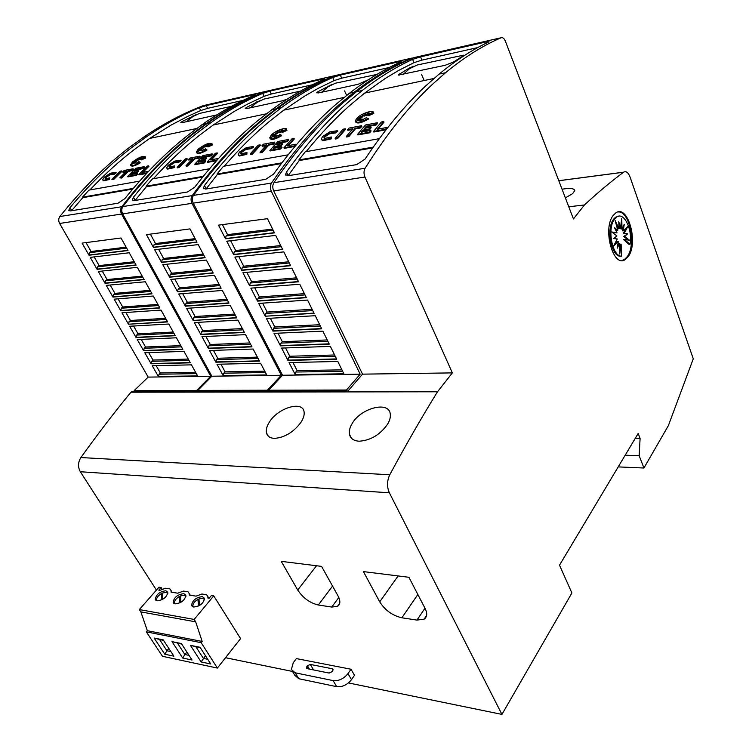 <?xml version="1.0" encoding="UTF-8"?>
<svg xmlns="http://www.w3.org/2000/svg" width="752" height="752" viewBox="0 0 752 752"><rect width="100%" height="100%" fill="white"/><g stroke="black" fill="none" stroke-linecap="round" stroke-linejoin="round"><path stroke-width="1.13" d="M432.409 84.356L445.541 72.728C464.257 57.274 482.784 45.609 501.142 37.75C502.778 37.271 504.188 38.408 505.363 41.144L573.438 218.945L584.426 204.976C597.868 192.531 610.915 181.608 623.577 172.227L623.652 172.17C626.134 170.854 628.277 172.481 630.073 177.058L693.278 358.798L668.368 425.623L643.938 468.017L639.172 455.721L640.093 438.425L638.185 433.434L559.516 565.166L571.896 592.999L501.932 714.4L389.376 492.814C386.81 486.873 386.942 480.857 389.78 474.775C405.892 444.827 421.797 417.163 437.495 391.783L452.347 372.898L364.946 177.049C363.667 173.778 363.714 170.845 365.105 168.251C386.782 133.903 409.22 105.938 432.409 84.356M501.142 37.75L413.967 57.622C394.932 65.433 375.774 76.798 356.486 91.706L342.959 102.892C319.083 123.619 296.072 150.221 273.907 182.68C272.487 185.124 272.421 187.868 273.719 190.914L364.946 177.049M348.721 101.699L362.229 90.484C379.102 77.362 395.9 66.994 412.613 59.389L420.584 56.842L486.224 41.915L489.007 41.67L488.095 42.262C471.88 49.942 455.552 60.555 439.112 74.1L425.952 85.7C405.084 105.036 384.798 129.494 365.077 159.067L356.655 164.641L288.157 175.714L285.563 174.567L286.484 172.001C306.59 143.811 327.336 120.376 348.721 101.699M373.547 131.431L373.81 132.032L385.879 129.833L387.289 128.066L387.026 127.455L385.607 129.222L373.547 131.431L381.405 121.974L383.746 121.533L383.999 122.134L378.2 129.081M360.838 118.055L361.844 117.782L361.58 117.199L357.162 118.393L360.819 118.008L360.697 118.788M360.819 118.008L357.576 119.643L360.603 118.581L360.781 119.22M362.069 119.747L361.825 119.201L360.039 121.627L362.746 119.117L363 119.85M362.746 119.117L362.727 120.113L364.419 118.496L365.594 119.559L366.168 117.509L368.63 118.976C361.524 123.046 357.144 123.995 355.489 121.815M368.367 118.393C361.101 122.529 356.711 123.441 355.217 121.119L356.692 118.374C361.063 113.477 373.829 109.294 373.528 112.744L373.791 113.458L368.677 115.686L368.424 115.103L372.56 112.452L367.897 114.765L369.458 113.138L366.75 114.859L368.771 112.264L365.707 115.065L365.557 113.825L364.278 115.47L362.53 114.642L362.727 116.334L360.772 116.475L361.58 117.199M368.461 115.197L367.897 114.765M367.935 114.859L367.014 115.441L366.75 114.859M366.769 114.906L365.97 115.648L365.707 115.065M365.651 114.614L364.541 116.052L362.784 115.225L362.981 116.917L361.392 117.03M331.237 136.986L331.002 138.302L322.57 140.154L321.32 139.064L322.486 136.648L329.752 131.882L337.554 130.707L337.817 131.28L335.514 132.925L335.251 132.343L329.197 133.254L324.648 136.253L323.924 137.748L324.704 138.424L331.237 136.986L331.265 138.885L322.834 140.727L321.593 139.703M335.514 132.925L329.461 133.828L324.911 136.826L324.187 138.227M345.281 128.78L345.544 129.363L337.61 138.631L335.392 139.035L335.119 138.453L343.072 129.194L345.281 128.78L337.338 138.048L335.119 138.453M361.609 125.706L361.872 126.289L360.434 127.953L355.367 128.893L348.89 136.573L346.634 136.986L346.371 136.403L352.857 128.733L347.584 129.72L349.022 128.075L361.609 125.706L360.17 127.361L355.104 128.31L348.627 135.99L346.371 136.403M352.199 129.485L347.847 130.303L347.584 129.72M363.338 130.651L363.075 130.058L361.298 132.192L370.83 130.434L371.103 131.036L369.674 132.784L369.411 132.183L357.585 134.345L365.481 124.973L377.278 122.745L377.542 123.347L376.113 125.02L366.6 126.797L366.337 126.204L364.504 128.357L370.915 127.163L371.178 127.755L369.758 129.466L363.338 130.651L362.191 132.023M369.674 132.784L357.849 134.946L357.585 134.345M366.6 126.797L365.416 128.188M477.736 47.573L421.938 60.122L413.976 62.66L398.701 70.406L385.456 78.321L364.645 93.088L350.225 105.073C335.27 118.233 320.587 133.762 306.158 151.641M373.528 112.744L368.424 115.103M373.791 113.458L373.528 112.875M265.118 91.547L203.266 105.637C183.432 113.157 163.607 123.619 143.801 137.033L129.936 147.025C105.515 165.506 82.156 188.667 59.859 216.529C58.43 218.616 58.355 220.928 59.624 223.457L148.2 377.109L210.72 376.244L121.561 214.047C120.273 211.368 120.348 208.934 121.777 206.734C144.187 177.519 167.593 153.333 192.014 134.166L205.86 123.807C225.647 109.933 245.396 99.17 265.118 91.547L266.001 91.377M133.32 146.33L147.185 136.309C164.547 124.512 181.937 115 199.355 107.78L206.217 105.59L253.941 94.743L255.511 94.62L254.167 95.344C236.824 102.686 219.49 112.443 202.147 124.597L188.291 134.937C166.38 152.12 145.239 173.336 124.87 198.603L117.989 203.219L70.227 210.945L68.77 210.297L70.002 207.637C90.296 183.394 111.399 162.958 133.32 146.33M147.185 172.828L138.885 174.351L147.025 166.145L148.661 165.835L148.924 166.324L142.899 172.358M146.565 173.486L139.148 174.84L138.885 174.351M140.351 159.274L138.725 160.054L137.926 159.217L137.419 160.778L136.121 160.825L136.366 161.52L136.103 161.041L132.85 161.953L135.322 161.746L135.087 162.479M135.322 161.746L132.653 163.109L134.975 162.263L134.918 162.94M136.356 163.24L137.437 162.329L137.851 163.259M137.437 162.329L137.795 163.353L138.904 161.501L140.248 162.883C134.909 166.004 131.76 166.85 130.792 165.412M139.985 162.394C134.58 165.553 131.431 166.38 130.528 164.895L132.559 161.915C139.064 157.149 143.369 155.485 145.474 156.924L145.578 158.052L141.498 159.875L141.235 159.396L144.863 157.14L141.028 159.067L142.636 157.638L140.267 159.114L142.542 156.811L139.524 159.255L139.9 158.117L138.471 159.565L137.672 158.738L137.155 160.289L135.858 160.345L136.103 161.041M141.31 159.537L141.028 159.067M141.113 159.227L140.267 159.114M136.366 161.52L135.351 161.802M109.82 177.829L109.247 179.004L103.193 180.367L102.667 179.784L104.246 177.218L110.516 173.176L115.949 172.396L116.212 172.875L114.182 174.267L113.919 173.787L109.698 174.389L105.778 176.927L105.12 178.891L109.82 177.829L109.519 179.484L103.456 180.847L102.921 180.236M114.182 174.267L109.961 174.868L106.041 177.406L105.064 178.873M121.58 170.939L121.843 171.418L113.712 179.484L111.879 179.286L120.01 171.23L121.58 170.939L113.449 178.995L111.879 179.286M133.104 168.768L133.367 169.247L131.882 170.695L128.319 171.362L121.664 178.036L119.812 177.839L126.468 171.174L122.745 171.87L124.221 170.441L133.104 168.768L131.619 170.206L128.056 170.873L121.392 177.547L119.812 177.839M125.791 171.832L123.008 172.349L122.745 171.87M132.86 173.233L132.596 172.744L130.773 174.596L137.456 173.364L137.719 173.853L136.253 175.366L135.98 174.878L127.69 176.391L135.83 168.251L144.121 166.69L144.393 167.179L142.908 168.627L136.225 169.886L135.962 169.397L134.072 171.259L138.575 170.422L138.847 170.911L137.372 172.396L132.86 173.233L131.685 174.426M136.253 175.366L127.962 176.88L127.69 176.391M136.225 169.886L135.003 171.089M243.112 100.364L207.608 108.354L200.746 110.535L188.301 116.109L171.118 125.067L149.648 138.434L134.834 149.14C119.493 160.843 104.509 174.445 89.883 189.946M145.474 156.924L145.315 157.563L141.235 159.396M145.578 158.052L145.315 157.563M334.555 75.717L266.227 91.293C246.515 98.926 226.766 109.679 206.979 123.572L193.132 133.931C168.711 153.117 145.305 177.322 122.905 206.556C121.467 208.755 121.392 211.19 122.679 213.869L211.848 376.226L281.295 375.267L191.986 203.341C190.698 200.493 190.764 197.908 192.202 195.595C214.583 164.867 237.895 139.543 262.157 119.634L275.909 108.88C295.536 94.508 315.088 83.453 334.555 75.717L335.495 75.557M196.883 133.16L210.729 122.773C228.063 110.553 245.387 100.768 262.702 93.408L269.902 91.105L322.636 79.12L324.516 78.969L323.294 79.656C306.158 87.129 288.984 97.168 271.773 109.764L258.011 120.489C236.231 138.34 215.166 160.543 194.824 187.088L187.502 191.986L134.063 200.624L132.314 199.844L133.471 197.193C153.84 171.766 174.981 150.419 196.883 133.16M218.268 158.738L216.689 160.12L207.27 161.84L215.392 153.258L217.215 152.91L217.488 153.436L211.481 159.744M216.482 160.731L207.543 162.366L207.27 161.84M201.339 148.999L202.363 148.717L202.1 148.21L198.519 149.197L201.31 148.952L201.113 149.695M201.31 148.952L198.481 150.391L201 149.479L201 150.156M202.664 150.522L202.42 150.052L202.147 150.983L203.83 149.507L204.403 150.55L205.381 148.633L207.016 150.043C201.207 153.427 197.72 154.31 196.573 152.684M206.753 149.535C200.84 152.966 197.353 153.822 196.31 152.101L198.18 149.169C205.108 144.036 209.77 142.307 212.167 143.98L212.337 145.004L207.966 146.95L207.702 146.433L211.491 144.064L207.411 146.104L209.018 144.619L206.546 146.161L208.765 143.773L205.728 146.32L205.963 145.145L204.563 146.659L203.51 145.832L203.181 147.43L201.705 147.505L202.1 148.21M207.486 146.245L206.809 146.668L206.546 146.161M206.621 146.302L205.982 146.828L205.728 146.32M205.757 146.161L204.826 147.176L203.773 146.339L203.444 147.937L201.987 148.012M174.596 165.882L174.107 167.094L167.395 168.598L166.7 167.884L168.157 165.337L174.727 161.078L180.809 160.195L181.082 160.702L178.957 162.169L178.694 161.661L173.975 162.347L169.867 165.017L168.956 166.606L169.388 167.047L174.596 165.882L174.379 167.602L167.668 169.106L166.972 168.392M178.957 162.169L174.238 162.846L170.131 165.525L169.219 166.991M187.022 158.606L187.286 159.114L179.155 167.546L177.406 167.865L177.143 167.348L185.274 158.935L187.022 158.606L178.882 167.029L177.143 167.348M199.863 156.181L200.126 156.698L198.65 158.211L194.674 158.954L188.019 165.929L186.252 166.248L185.979 165.731L192.634 158.766L188.489 159.546L189.965 158.052L199.863 156.181L198.378 157.694L194.401 158.437L187.746 165.412L185.979 165.731M191.957 159.462L188.752 160.054L188.489 159.546M200.135 160.806L199.863 160.279L198.039 162.216L205.503 160.843L205.775 161.37L204.3 162.958L204.036 162.432L194.777 164.124L202.908 155.608L212.158 153.869L212.421 154.386L210.945 155.908L203.491 157.3L203.219 156.783L201.339 158.738L206.368 157.798L206.631 158.324L205.155 159.875L200.135 160.806L198.951 162.047M204.3 162.958L195.05 164.641L194.777 164.124M203.491 157.3L202.269 158.559M312.362 84.779L271.284 94.019L264.093 96.312L248.282 103.729L234.615 111.221L213.201 125.029L198.406 136.131C183.084 148.294 168.081 162.479 153.417 178.694M212.167 143.98L207.702 146.433M212.337 145.004L212.073 144.487M411.673 58.139L335.787 75.435C316.329 83.171 296.777 94.235 277.159 108.617L263.407 119.371C239.155 139.299 215.833 164.641 193.461 195.398C192.023 197.71 191.957 200.295 193.245 203.143L282.555 375.248L360.17 374.176L271.34 191.271C270.053 188.235 270.109 185.49 271.528 183.056C293.703 150.644 316.733 124.089 340.618 103.372L354.154 92.205C373.453 77.306 392.629 65.95 411.673 58.139L412.961 58.036M267.59 118.506L281.333 107.724C298.516 95.072 315.661 84.995 332.76 77.503L340.318 75.097L398.898 61.767L401.173 61.579L400.092 62.228C383.313 69.823 366.45 80.144 349.511 93.192L335.965 104.34C314.515 122.905 293.703 146.17 273.549 174.135L265.719 179.343L205.54 189.072L203.425 188.132L204.469 185.509C224.801 158.775 245.838 136.45 267.59 118.506M283.927 147.824L284.19 148.379L294.793 146.443L296.241 144.769L295.968 144.205L294.521 145.879L283.927 147.824L291.964 138.829L294.013 138.443L294.276 138.998L288.336 145.606M275.035 134.702L276.05 134.42L275.787 133.884L271.839 134.965L275.006 134.655L274.847 135.416M275.006 134.655L271.998 136.187L274.743 135.21L274.818 135.868M275.899 136.272L275.683 135.83L273.784 138.142L276.482 135.764L276.736 136.338M276.482 135.764L276.313 136.723L278.005 135.181L278.842 136.234L279.65 134.26L281.652 135.698C275.26 139.393 271.387 140.304 270.015 138.434M281.389 135.153C274.865 138.904 270.983 139.787 269.742 137.795L271.434 134.937C275.787 130.416 286.963 126.552 286.691 129.541L286.916 130.434L282.216 132.502L281.953 131.957L285.901 129.457L281.558 131.628L283.147 130.068L280.571 131.703L282.705 129.212L279.65 131.882L279.716 130.679L278.362 132.249L277.009 131.412L276.905 133.057L275.213 133.16L275.787 133.884M281.615 131.75L280.825 132.249L280.571 131.703M280.618 131.797L279.904 132.427L279.65 131.882M279.659 131.581L278.625 132.794L277.262 131.957L277.168 133.602L275.636 133.696M246.957 152.534L246.571 153.793L239.089 155.457L238.168 154.574L239.493 152.073L246.383 147.589L253.236 146.565L253.499 147.11L251.3 148.661L251.027 148.116L245.716 148.896L241.401 151.725L240.574 153.276L241.157 153.822L246.957 152.534L246.844 154.339L239.362 155.993L238.44 155.147M251.3 148.661L245.979 149.441L241.674 152.261L240.847 153.709M260.126 144.826L260.399 145.371L252.315 154.198L250.36 154.555L250.096 154.01L258.171 145.192L260.126 144.826L252.052 153.652L250.096 154.01M274.527 142.109L274.79 142.664L273.324 144.243L268.859 145.08L262.26 152.383L260.277 152.741L260.004 152.195L266.612 144.901L261.959 145.775L263.435 144.205L274.527 142.109L273.061 143.688L268.596 144.525L261.997 151.829L260.004 152.195M265.945 145.625L262.232 146.311L261.959 145.775M275.429 146.894L275.166 146.339L273.352 148.37L281.737 146.828L282.009 147.383L280.552 149.046L280.289 148.482L269.883 150.391L277.939 141.47L288.326 139.515L288.599 140.069L287.132 141.658L278.757 143.228L278.494 142.673L276.623 144.722L282.273 143.67L282.536 144.224L281.079 145.85L275.429 146.894L274.264 148.2M280.552 149.046L270.156 150.945L269.883 150.391M278.757 143.228L277.544 144.544M389.386 67.454L341.69 78.18L334.142 80.586L318.528 88.172L305.002 95.871L283.786 110.14L269.113 121.664C253.894 134.307 238.986 149.131 224.369 166.126M286.691 129.541L281.953 131.957M286.916 130.434L286.653 129.889M562.054 189.213C569.988 187.887 574.218 188.357 574.754 190.594L572.62 193.668L565.372 197.879M269.677 421.646C278.372 407.744 302.567 400.656 304.043 411.607C304.598 414.7 303.573 418.262 300.969 422.304C293.534 432.24 284.67 437.598 274.386 438.388C269.959 438.115 267.317 436.263 266.462 432.832C265.841 429.542 266.913 425.811 269.677 421.646M352.256 423.376C360.988 408.026 388.662 400.91 390.232 413.638C390.767 416.787 389.893 420.274 387.618 424.109C380.192 434.694 370.717 440.399 359.183 441.217C353.713 440.851 350.479 438.576 349.483 434.383C348.881 431.018 349.812 427.352 352.256 423.376M167.818 593.403L166.211 592.379L162.582 593.018L162.855 599.259M162.676 595.105L161.624 593.469C158.08 595.603 156.397 597.821 156.566 600.143L156.867 600.763M204.544 599.494L202.73 598.291L198.932 598.93L199.515 605.482M199.148 601.309L197.945 599.4C194.392 601.544 192.709 603.809 192.907 606.206L193.273 606.93M185.913 596.402L184.202 595.293L180.489 595.932L180.912 602.324M180.64 598.15L179.521 596.392C175.968 598.526 174.285 600.773 174.464 603.132L174.802 603.8M618.116 211.961C629.612 210.71 636.436 245.077 627.187 256.742L624.461 259.478L621.951 260.493M613.284 215.363L615.653 213.023C627.845 203.548 638.918 243.075 628.155 256.667L625.429 259.402C613.444 268.943 602.098 228.683 613.284 215.363M614.61 219.039L616.584 217.093C623.981 211.321 632.817 229.604 630.026 244.334L624.47 239.427L629.603 240.273L624.639 236.429L627.638 233.797L624.226 233.383L627.741 226.596L623.286 230.761L624.245 224.303L621.96 228.946L621.782 218.381L620.447 228.232L618.783 221.661L618.981 228.721L615.145 220.524L617.787 230.347L614.422 227.555L617.044 232.876L611.743 231.964L616.866 235.902L613.782 238.572L617.289 238.976L613.67 245.913L618.247 241.608L617.26 248.151L619.582 243.413L619.751 254.026L621.096 244.099L621.584 256.178C612.288 256.817 606.836 228.251 614.61 219.039M624.47 239.427L623.502 239.512L629.067 244.419L630.026 244.334M621.584 256.178L620.616 256.253C611.31 256.902 605.858 228.345 613.632 219.142L615.615 217.187L618.529 216.228M628.23 240.048L623.671 236.513L624.639 236.429M623.671 236.513L627.638 233.797M626.67 233.891L624.226 233.383M623.258 233.477L625.965 228.251M622.882 227.076L622.318 230.855L623.286 230.761M620.917 224.754L620.992 229.04L621.96 228.946M618.905 226.07L619.479 228.326L620.447 228.232M616.508 225.619L618.012 228.815L618.981 228.721M615.174 229.087L616.809 230.441L617.787 230.347M612.184 232.302L617.044 232.876M614.525 244.287L617.27 241.702L618.247 241.608M617.674 245.415L618.614 243.498L619.582 243.413M619.648 247.69L620.127 244.184L621.096 244.099M292.566 671.517L294.887 675.39L298.76 678.718L336.67 686.661C342.31 687.215 347.245 684.893 351.475 679.676L354.493 675.305L351.024 669.242L347.988 673.604C343.739 678.812 338.785 681.152 333.136 680.607L295.216 672.805L291.353 669.506L293.28 662.738L296.354 658.583L351.024 669.242M310.313 664.43L332.187 668.744L333.033 669.468L332.064 671.668L329.122 673.059L307.23 668.66L306.44 667.983L307.427 665.793L310.313 664.43L313.565 669.938M217.366 668.067L201.179 642.678L202.185 641.447L147.336 630.702L146.339 631.868L162.479 656.299L217.366 668.067L240.584 638.617L213.737 595.875L194.148 619.432L139.336 609.581L158.963 587.19L161.097 587.528L162.197 589.211M202.185 641.447L195.67 621.838L194.148 619.432M161.097 587.528L158.813 590.151L159.913 590.329L165.572 588.243L169.961 588.938L171.024 590.517L171.08 592.125L177.735 593.196L183.488 591.081L188.019 591.796L189.166 593.488L189.231 595.048L196.093 596.148L201.94 594.005L206.603 594.738L207.843 596.552L207.928 598.056L209.131 598.244L211.415 595.509L213.737 595.875M175.122 603.875C181.364 603.123 184.945 600.256 185.876 595.264L183.855 593.657C177.641 594.418 174.069 597.295 173.139 602.277L175.122 603.875M193.649 607.014C199.976 606.291 203.595 603.395 204.506 598.329L202.373 596.627C196.075 597.37 192.465 600.265 191.563 605.332L193.649 607.014M157.13 600.81C163.287 600.04 166.841 597.201 167.79 592.294L165.863 590.771C159.734 591.551 156.19 594.4 155.25 599.306L157.13 600.81M179.521 596.392L179.935 602.85M197.945 599.4L198.528 606.009M161.624 593.469L161.887 599.786M147.336 630.702L140.859 611.893L139.336 609.581M146.339 631.868L201.179 642.678M190.416 645.338L201.113 661.948L210.748 663.988L200.051 647.265L190.416 645.338L200.446 647.876M154.132 638.044L164.801 654.231L173.891 656.167L163.212 639.867L154.132 638.044L163.607 640.46M192.051 660.021L181.364 643.515L172.011 641.635L182.689 658.028L192.051 660.021M201.113 661.948L205.475 655.744M196.046 646.993L203.35 658.376L207.749 659.297M159.65 639.67L166.944 650.762L168.852 648.468M164.801 654.231L166.944 650.762L170.892 651.589M177.585 643.28L184.879 654.513L186.891 652.059M181.749 644.116L172.011 641.635M182.689 658.028L184.879 654.513L189.053 655.387M195.67 621.838L140.859 611.893M297.717 590.01L281.229 561.349L321.565 566.378L337.977 595.819C340.637 600.914 340.459 604.439 337.451 606.385L331.735 607.052L318.331 605.003C309.89 603.001 303.018 598 297.717 590.01L316.517 565.748M379.722 601.844L363.413 571.605L408.919 577.282L425.068 608.396C427.512 613.416 427.192 616.997 424.128 619.14L416.965 620.099L401.878 617.787C392.45 615.597 385.062 610.276 379.722 601.844L398.118 575.929M139.599 181.138L88.971 190.106L82.523 197.137L133.283 188.404M82.523 197.137L82.814 197.644L132.7 189.09M82.814 197.644L71.581 210.72M209.526 168.758L152.496 178.854L146.029 186.214L203.228 176.372M146.029 186.214L146.33 186.759L202.645 177.096M146.33 186.759L135.059 200.464M288.101 154.837L223.457 166.286L217.008 174.003L281.868 162.846M217.008 174.003L217.309 174.586L281.295 163.616M217.309 174.586L206.067 188.987M321.659 92.233L328.21 86.687L335.458 83.19L376.865 74.439M368.179 79.872L358.055 84.299L318.679 92.881L316.639 92.787L317.814 91.782L332.017 84.393M294.793 146.443L294.521 145.879M294.013 138.443L287.433 145.775L295.968 144.205M274.997 136.225L275.683 135.83M274.743 135.21L270.701 137.663L274.79 135.802M277.168 133.602L276.905 133.057M277.262 131.957L277.009 131.412M278.625 132.794L278.362 132.249M253.236 146.565L251.027 148.116M246.844 154.339L246.571 153.793M252.315 154.198L252.052 153.652M262.26 152.383L261.997 151.829M273.324 144.243L273.061 143.688M268.859 145.08L268.596 144.525M281.737 146.828L280.289 148.482M281.079 145.85L280.806 145.286L275.166 146.339M282.273 143.67L280.806 145.286M287.132 141.658L286.869 141.103L278.494 142.673M288.326 139.515L286.869 141.103M272.91 331.134L266.415 318.481L315.267 315.708L321.734 328.84L272.91 331.134L273.427 328.361L320.361 326.058M274.057 333.371L322.871 331.153L329.254 344.115L280.468 345.864L274.057 333.371M281.605 348.063L330.382 346.409L336.68 359.202L287.941 360.405L281.605 348.063M289.059 362.586L337.798 361.458L344.021 374.101L295.32 374.778L289.059 362.586M218.494 225.139L267.477 218.682L274.471 232.885L225.506 238.788L218.494 225.139M226.737 241.195L275.702 235.395L282.611 249.41L233.656 254.665L226.737 241.195M234.878 257.052L283.824 251.882L290.639 265.71L241.702 270.353L234.878 257.052M242.915 272.694L291.842 268.154L298.563 281.803L249.655 285.835L242.915 272.694M250.848 288.148L299.747 284.209L306.384 297.689L257.504 301.12L250.848 288.148M265.249 316.216L258.679 303.413L307.559 300.067L314.11 313.358L265.249 316.216L313.979 313.105M265.531 315.943L265.785 313.434L312.738 310.595M262.598 303.141L267.157 312.052L265.785 313.434M257.504 301.12L258.039 298.328L305.03 294.925M254.759 287.837L259.431 296.955L258.039 298.328M249.655 285.835L250.2 283.034L297.209 279.058M246.835 272.337L251.61 281.671L250.2 283.034M241.702 270.353L242.257 267.533L289.294 262.984M238.798 256.629L243.686 266.189L242.257 267.533M233.656 254.665L234.21 251.845L281.267 246.694M230.657 240.734L235.667 250.51L234.21 251.845M222.413 224.622L227.536 234.633L226.07 235.959L225.506 238.788M295.32 374.778L295.818 372.033L342.63 371.281M292.97 362.502L297.125 370.614L295.818 372.033M287.941 360.405L288.448 357.651L335.298 356.392M285.516 347.932L289.764 356.241L288.448 357.651M280.468 345.864L280.985 343.091L327.881 341.323M277.967 333.192L282.32 341.699L280.985 343.091M270.335 318.256L274.79 326.97L319.703 324.723M274.79 326.97L273.427 328.361M273.183 330.852L321.602 328.568M282.32 341.699L327.205 339.951M280.74 345.582L329.122 343.843M289.764 356.241L334.612 354.991M288.204 360.133L336.548 358.92M297.125 370.614L341.925 369.852M295.574 374.496L343.88 373.81M227.536 234.633L272.591 229.069M225.797 238.525L274.358 232.659M235.667 250.51L280.703 245.537M233.947 254.402L282.498 249.175M243.686 266.189L288.702 261.79M241.994 270.081L290.516 265.475M251.61 281.671L296.608 277.826M249.937 285.563L298.441 281.558M259.431 296.955L304.4 293.656M257.776 300.847L306.261 297.435M267.157 312.052L312.099 309.288M421.524 74.326L424.137 80.539M346.973 390.955L346.493 390.006L360.17 374.176M269.122 391.115L268.643 390.222L346.493 390.006M282.555 375.248L268.643 390.222M250.397 107.78L257.043 102.422L263.905 99.104L300.462 91.114M287.048 99.226L282.244 100.834L246.919 108.542L245.218 108.448L246.515 107.395L260.728 100.232M217.215 152.91L210.569 159.913L218.155 158.522M201.921 150.475L202.42 150.052M201.151 150.438L201.724 150.099M201 149.479L197.156 151.81L200.963 150.062M203.444 147.937L203.181 147.43M203.773 146.339L203.51 145.832M204.826 147.176L204.563 146.659M180.809 160.195L178.694 161.661M174.379 167.602L174.107 167.094M179.155 167.546L178.882 167.029M188.019 165.929L187.746 165.412M198.65 158.211L198.378 157.694M194.674 158.954L194.401 158.437M205.503 160.843L204.036 162.432M205.155 159.875L204.892 159.349L199.863 160.279M206.368 157.798L204.892 159.349M210.945 155.908L210.682 155.382L203.219 156.783M212.158 153.869L210.682 155.382M200.812 334.518L194.317 322.57L237.914 320.098L244.419 332.469L200.812 334.518L201.348 331.895L243.037 329.846M201.959 336.633L245.566 334.659L251.986 346.879L208.389 348.439L201.959 336.633M209.526 350.526L253.123 349.041L259.468 361.11L215.88 362.191L209.526 350.526M216.999 364.259L260.587 363.244L266.866 375.182L223.278 375.793L216.999 364.259M146.452 234.633L189.983 228.899L196.986 242.219L153.436 247.474L146.452 234.633M154.677 249.739L198.218 244.579L205.136 257.739L161.577 262.42L154.677 249.739M162.789 264.657L206.358 260.06L213.192 273.051L169.614 277.187L162.789 264.657M170.817 279.396L214.395 275.345L221.135 288.185L177.547 291.776L170.817 279.396M178.741 293.957L222.329 290.451L228.993 303.122L185.396 306.196L178.741 293.957M193.151 320.437L186.571 308.348L230.168 305.368L236.748 317.889L193.151 320.437L236.626 317.645M193.424 320.183L193.687 317.805L235.376 315.276M190.51 308.085L195.069 316.498L193.687 317.805M185.396 306.196L185.941 303.545L227.63 300.527M182.67 293.647L187.342 302.248L185.941 303.545M177.547 291.776L178.102 289.125L219.781 285.6M174.746 279.03L179.521 287.828L178.102 289.125M169.614 277.187L170.168 274.527L211.838 270.485M166.718 264.243L171.606 273.239L170.168 274.527M161.577 262.42L162.141 259.75L203.792 255.182M158.597 249.269L163.598 258.472L162.141 259.75M150.381 234.116L155.485 243.535L154.01 244.795L153.436 247.474M223.278 375.793L223.786 373.189L265.465 372.522M220.938 364.165L225.102 371.845L223.786 373.189M215.88 362.191L216.388 359.588L258.077 358.469M213.465 350.394L217.723 358.253L216.388 359.588M208.389 348.439L208.915 345.817L250.604 344.247M205.898 336.454L210.259 344.491L208.915 345.817M198.246 322.354L202.711 330.57L242.379 328.586M202.711 330.57L201.348 331.895M201.085 334.255L244.287 332.224M210.259 344.491L249.927 342.95M208.661 348.176L251.854 346.625M217.723 358.253L257.381 357.144M216.144 361.928L259.327 360.847M225.102 371.845L264.751 371.168M223.541 375.53L266.716 374.91M155.485 243.535L195.097 238.638M153.728 247.22L196.874 242.012M163.598 258.472L203.228 254.091M161.859 262.166L205.023 257.513M171.606 273.239L211.246 269.366M169.896 276.924L213.07 272.826M179.521 287.828L219.17 284.444M177.829 291.513L221.013 287.95M187.342 302.248L227.001 299.334M185.678 305.932L228.871 302.887M195.069 316.498L234.737 314.054M344.585 90.907L346.644 95.448M267.862 391.115L267.383 390.222L281.295 375.267M198.302 391.256L197.814 390.41L267.383 390.222M211.848 376.226L197.814 390.41M186.129 121.796L192.803 116.616L199.327 113.467L231.484 106.314M216.755 114.906L182.247 122.642L180.818 122.567L182.228 121.476L196.375 114.52M148.661 165.835L141.987 172.528L148.623 171.306M135.04 163.156L135.52 162.874M134.975 162.263L131.309 164.472L134.862 162.827M136.121 160.825L135.858 160.345M137.419 160.778L137.155 160.289M137.926 159.217L137.672 158.738M138.725 160.054L138.471 159.565M115.949 172.396L113.919 173.787M109.519 179.484L109.247 179.004M113.712 179.484L113.449 178.995M121.664 178.036L121.392 177.547M131.882 170.695L131.619 170.206M128.319 171.362L128.056 170.873M137.456 173.364L135.98 174.878M137.372 172.396L137.099 171.907L132.596 172.744M138.575 170.422L137.099 171.907M142.908 168.627L142.645 168.138L135.962 169.397M144.121 166.69L142.645 168.138M136.112 337.563L129.635 326.246L168.796 324.027L175.291 335.721L136.112 337.563L136.648 335.072L173.909 333.239M137.259 339.566L176.438 337.789L182.858 349.351L143.66 350.752L137.259 339.566M144.788 352.735L183.986 351.391L190.341 362.831L151.124 363.799L144.788 352.735M152.242 365.754L191.459 364.852L197.738 376.15L158.503 376.705L152.242 365.754M82.09 243.122L121.025 237.989L128 250.538L89.018 255.229L82.09 243.122M90.24 257.372L129.222 252.757L136.112 265.155L97.093 269.348L90.24 257.372M98.305 271.463L137.325 267.345L144.13 279.594L105.073 283.297L98.305 271.463M106.267 285.393L145.333 281.765L152.054 293.872L112.969 297.096L106.267 285.393M114.144 299.164L153.248 296.015L159.894 307.982L120.771 310.736L114.144 299.164M128.479 324.225L121.937 312.776L161.06 310.097L167.63 321.931L128.479 324.225L167.508 321.696M128.761 323.971L129.024 321.724L166.267 319.468M125.866 312.512L130.406 320.474L129.024 321.724M120.771 310.736L121.316 308.226L158.531 305.528M118.073 298.845L122.717 306.985L121.316 308.226M112.969 297.096L113.524 294.577L150.701 291.438M110.196 285.027L114.934 293.346L113.524 294.577M105.073 283.297L105.637 280.778L142.786 277.178M102.225 271.049L107.075 279.556L105.637 280.778M97.093 269.348L97.666 266.819L134.777 262.749M94.16 256.911L99.114 265.597L97.666 266.819M86.001 242.605L91.067 251.488L89.591 252.691L89.018 255.229M158.503 376.705L159.02 374.233L196.338 373.631M156.181 365.66L160.336 372.954L159.02 374.233M151.124 363.799L151.641 361.317L188.949 360.321M148.727 352.594L152.976 360.048L151.641 361.317M143.66 350.752L144.187 348.27L181.467 346.86M141.197 339.387L145.54 347.001L144.187 348.27M133.574 326.02L138.02 333.813L173.251 332.046M138.02 333.813L136.648 335.072M136.385 337.31L175.16 335.486M145.54 347.001L180.79 345.638M143.923 350.498L182.717 349.107M152.976 360.048L188.254 359.071M151.387 363.545L190.2 362.577M160.336 372.954L195.623 372.353M158.766 376.451L197.597 375.897M91.067 251.488L126.12 247.164M89.309 254.994L127.887 250.341M99.114 265.597L134.204 261.724M97.384 269.103L135.999 264.948M107.075 279.556L142.194 276.116M105.355 283.053L144.008 279.387M114.934 293.346L150.099 290.347M113.251 296.852L151.932 293.656M122.717 306.985L157.901 304.41M121.044 310.491L159.762 307.756M130.406 320.474L165.619 318.303M197.174 391.266L196.686 390.42L210.72 376.244M134.636 391.388L134.157 390.589L196.686 390.42M148.2 377.109L134.157 390.589M385.879 129.833L385.607 129.222M383.746 121.533L377.307 129.25L387.026 127.455M360.998 119.69L360.772 119.201L358.948 120.884L361.825 119.201M360.603 118.581L356.345 121.194L360.772 119.201M362.981 116.917L362.727 116.334M362.784 115.225L362.53 114.642M364.541 116.052L364.278 115.47M337.554 130.707L335.251 132.343M331.265 138.885L331.002 138.302M337.61 138.631L337.338 138.048M348.89 136.573L348.627 135.99M360.434 127.953L360.17 127.361M355.367 128.893L355.104 128.31M370.83 130.434L369.411 132.183M369.758 129.466L369.486 128.865L363.075 130.058M370.915 127.163L369.486 128.865M376.113 125.02L375.85 124.418L366.337 126.204M377.278 122.745L375.85 124.418M398.381 75.097L445.052 65.321L453.371 62.087L464.012 55.338M403.091 74.476L409.492 68.714L417.172 65.01L463.749 55.14M398.297 74.88L409.22 68.075L413.421 66.317M379.309 138.678L305.256 151.801L298.892 159.922L373.218 147.138M372.654 147.947L299.183 160.543L298.892 159.922M299.183 160.543L288.082 175.724M273.719 190.914L362.52 374.148L348.026 390.955L131.788 391.397L130.942 392.206L437.495 391.783M362.52 374.148L452.347 372.898M568.775 206.772L584.426 204.976M618.2 466.898L643.938 468.017M625.185 455.204L639.172 455.721M635.28 438.294L640.093 438.425M225.525 657.718L292.49 671.451M348.449 682.929L501.932 714.4M130.942 392.206C114.323 412.406 97.638 434.186 80.896 457.545C77.945 462.292 77.766 467.02 80.332 471.73L156.435 590.085M351.475 679.676L347.988 673.604M333.004 670.154L332.187 668.744M308.123 668.838L306.816 666.639M309.382 669.092L307.427 665.793M298.76 678.718L295.216 672.805M336.67 686.661L333.136 680.607M338.814 597.502L331.735 607.052M332.553 586.09L318.331 605.003M424.974 608.218L416.965 620.099M417.858 594.503L401.878 617.787M200.746 110.535L199.355 107.78M71.703 210.569L70.002 207.637M264.093 96.312L262.702 93.408M135.181 200.305L133.471 197.193M334.142 80.586L332.76 77.503M206.189 188.818L204.469 185.509M318.35 92.957L317.814 91.782M328.21 86.687L327.938 86.085M245.979 149.441L245.716 148.896M239.362 155.993L239.089 155.457M226.07 235.959L273.136 230.187M193.245 203.143L271.34 191.271M399.256 62.613L398.898 61.767M341.69 78.18L340.318 75.097M193.461 195.398L271.528 183.056M247.06 108.504L246.515 107.395M257.043 102.422L256.77 101.849M174.238 162.846L173.975 162.347M167.668 169.106L167.395 168.598M154.01 244.795L195.652 239.691M122.679 213.869L191.986 203.341M322.946 79.806L322.636 79.12M271.284 94.019L269.902 91.105M122.905 206.556L192.202 195.595M182.764 122.529L182.228 121.476M192.803 116.616L192.531 116.081M109.961 174.868L109.698 174.389M103.456 180.847L103.193 180.367M89.591 252.691L126.665 248.151M59.624 223.457L121.561 214.047M254.214 95.316L253.941 94.743M207.608 108.354L206.217 105.59M59.859 216.529L121.777 206.734M329.461 133.828L329.197 133.254M322.834 140.727L322.57 140.154M399.838 75.153L399.321 73.931M409.492 68.714L409.22 68.075M288.195 175.554L286.484 172.001M413.976 62.66L412.613 59.389M486.629 42.967L486.224 41.915M421.938 60.122L420.584 56.842M273.907 182.68L365.105 168.251M558.811 180.743L623.577 172.227M80.332 471.73L389.376 492.814M80.896 457.545L389.78 474.775M356.486 91.706L362.229 90.484M439.112 74.1L445.541 72.728M143.801 137.033L147.185 136.309M202.147 124.597L205.86 123.807M206.979 123.572L210.729 122.773M271.773 109.764L275.909 108.88M277.159 108.617L281.333 107.724M349.511 93.192L354.154 92.205M615.615 217.187L616.584 217.093M624.461 259.478L625.429 259.402M172.161 592.294L171.024 590.517M190.247 595.208L189.166 593.488M208.868 598.207L207.843 596.552M155.25 599.306L155.89 600.293M191.563 605.332L192.249 606.422M173.139 602.277L173.797 603.311M339.716 603.301L337.451 606.385M426.6 615.446L424.128 619.14M351.457 438.228L349.483 434.383M268.295 436.169L266.462 432.832M283.786 110.14L344.228 97.393M203.764 188.771L203.425 188.132M213.201 125.029L266.396 113.806M132.625 200.408L132.314 199.844M149.648 138.434L196.742 128.498M69.043 210.776L68.77 210.297M364.645 93.088L433.979 78.462M285.92 175.301L285.563 174.577M558.792 180.706L623.652 172.17"/></g></svg>
